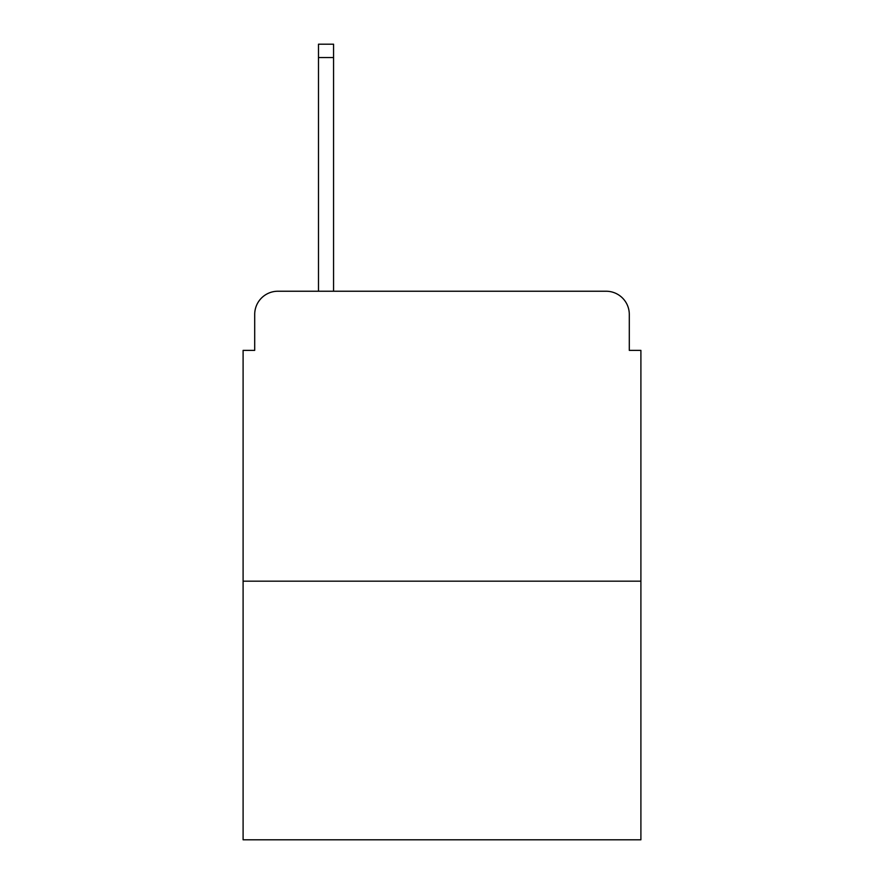 <?xml version="1.0" encoding="UTF-8"?>
<svg xmlns="http://www.w3.org/2000/svg" width="884" height="884" viewBox="0 0 884 884"><rect width="100%" height="100%" fill="white"/><g stroke="black" fill="none" stroke-linecap="round" stroke-linejoin="round"><path stroke-width="1.33" d="M254.702 314.428L254.702 350.373L254.702 314.428A23.194 23.194 0 0 1 277.896 291.234L318.483 291.234L318.483 44.2L333.566 44.2L333.566 291.234L351.534 291.234M640.9 581.175L243.1 581.175L243.1 839.8L640.9 839.8L640.9 350.373L629.298 350.373L629.298 314.428A23.194 23.194 0 0 0 606.104 291.234L277.896 291.234M243.1 581.175L243.1 350.373L254.702 350.373M532.466 291.234L606.104 291.234M629.298 350.373L629.298 314.428M318.483 57.537L333.566 57.537"/></g></svg>
